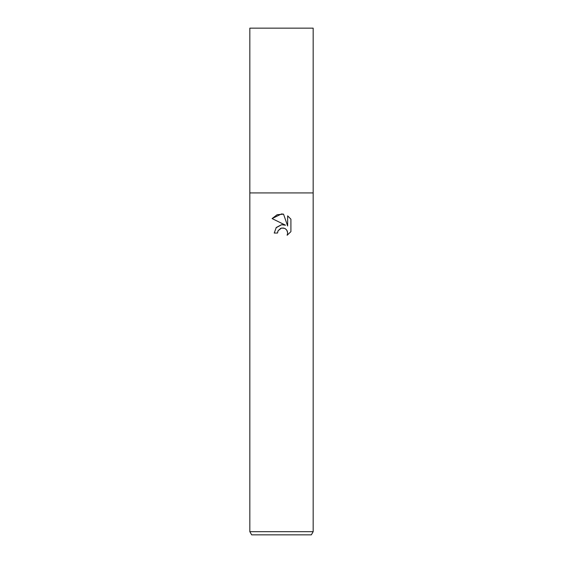 <?xml version="1.0" encoding="UTF-8"?>
<svg xmlns="http://www.w3.org/2000/svg" width="563" height="563" viewBox="0 0 563 563"><rect width="100%" height="100%" fill="white"/><g stroke="black" fill="none" stroke-linecap="round" stroke-linejoin="round"><path stroke-width="0.84" d="M281.5 228.071L278.08 230.739L277.545 233.04L274.216 233.04L276.278 227.487L281.5 224.714L285.532 225.2L272.091 218.578L281.5 213.94L283.541 214.158L287.651 225.981L287.651 215.854L290.909 219.155L290.909 231.646L287.123 235.271L287.658 233.005L287.278 231.069L286.18 229.43L284.54 228.332L281.5 228.071L283.653 228.057M281.5 531.683L313.169 531.683L313.169 28.15L249.831 28.15L249.831 192.926L313.169 192.926L249.831 192.926L249.831 531.683L281.5 531.683M249.831 531.683L251.661 534.85L311.339 534.85L313.169 531.683M277.545 233.04L277.883 231.182M283.541 214.158L277.144 214.714L272.091 218.578M290.909 219.155L287.651 215.854M285.532 225.2L282.999 224.658M281.69 224.693L276.039 227.776M278.08 230.739L280.789 228.282M284.815 228.458L285.35 228.761M286.891 230.323L287.658 233.005L287.123 235.271L290.909 231.646"/></g></svg>
